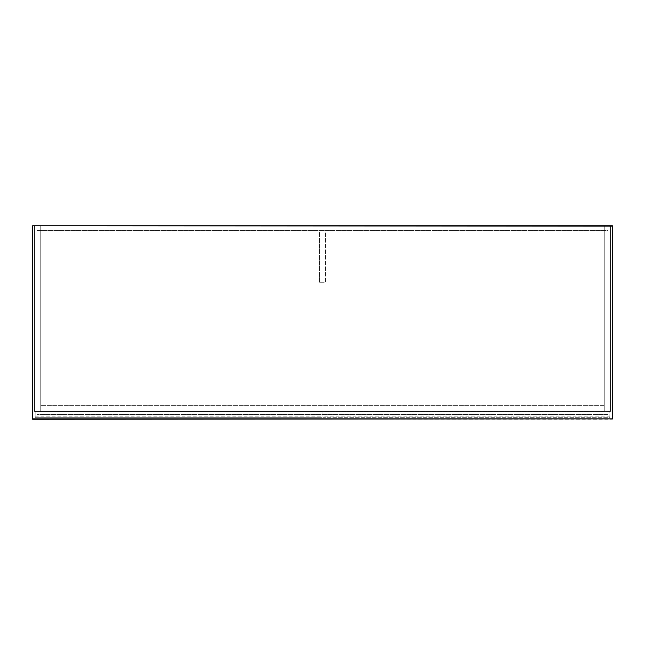 <?xml version="1.0" encoding="UTF-8"?>
<svg xmlns="http://www.w3.org/2000/svg" width="645" height="645" viewBox="0 0 645 645"><rect width="100%" height="100%" fill="white"/><g stroke="black" fill="none" stroke-linecap="round" stroke-linejoin="round"><path stroke-width="0.48" stroke-dasharray="3.23 2.42" d="M40.764 231.942L604.236 231.942L40.764 231.942L40.764 225.75L604.236 225.75L604.236 411.51L604.236 225.75L40.764 225.75L40.764 411.51L40.764 225.75L34.572 225.75L34.572 411.51L604.236 411.51L40.764 411.51L40.764 405.318L40.764 411.51L604.236 411.51L604.236 225.75L604.236 411.51L610.428 411.51L604.236 411.51L604.236 405.318L40.764 405.318L604.236 405.318L604.236 411.51L40.764 411.51L40.764 225.75L34.572 225.75L34.572 411.51L40.764 411.51L40.764 231.942M319.404 282.252L319.404 231.942L319.404 282.252L325.596 282.252L325.596 231.942L325.596 282.252L319.404 282.252M604.236 225.75L610.428 225.75L610.428 411.51L610.428 225.75L604.236 225.75M322.984 416.194L322.984 417.742L609.847 417.742L609.847 411.55L322.984 411.55L322.984 417.742L609.847 417.742L609.847 411.55L322.984 411.55L322.984 416.194L609.847 416.194M35.153 411.55L35.153 417.742L35.153 411.55L322.016 411.55L35.153 411.55M322.016 417.742L322.016 411.55L322.016 417.742L35.153 417.742L322.016 417.742M35.153 416.194L322.016 416.194M32.637 225.75L612.363 225.75L612.363 418.863L32.637 418.863L32.637 225.75M608.106 414.606L608.106 230.394L36.894 230.394L36.894 414.606L608.106 414.606L608.106 230.394L36.894 230.394L36.894 414.606L608.106 414.606M612.75 226.137L612.363 419.25L32.637 419.25L32.25 226.137"/><path stroke-width="0.97" d="M32.25 226.137L32.637 419.25L612.75 418.863L612.363 225.75L32.637 225.75L612.363 226.137L612.363 418.863L32.637 418.863L32.637 225.75"/></g></svg>
